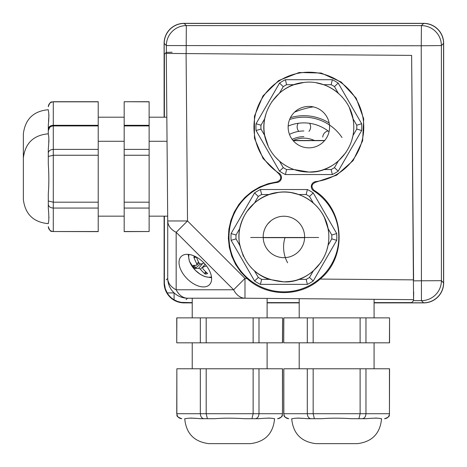 <?xml version="1.0" encoding="UTF-8"?>
<svg xmlns="http://www.w3.org/2000/svg" width="467" height="467" viewBox="0 0 467 467"><rect width="100%" height="100%" fill="white"/><g stroke="black" fill="none" stroke-linecap="round" stroke-linejoin="round"><path stroke-width="0.7" d="M303.877 130.976A32.147 32.147 0 0 0 289.458 134.391M288.174 126.078A40.232 40.232 0 0 1 329.06 131.741M164.11 43.32L164.11 117.199L164.11 43.32A19.97 19.97 0 0 1 184.074 23.35L423.68 23.35A19.97 19.97 0 0 1 443.65 43.32L443.65 282.926A19.97 19.97 0 0 1 423.68 302.89L374.079 302.89L423.68 302.89M299.201 302.89L267.101 302.89L299.201 302.89M184.074 302.89L192.223 302.89L184.074 302.89A19.97 19.97 0 0 1 164.11 282.926L164.11 216.163L164.11 282.926M200.32 264.141L195.148 268.408A32.433 9.76 -38.6 0 0 198.744 268.216L200.372 269.132A32.433 26.397 81.2 0 0 205.27 274.088L204.99 273.02L205.527 271.613M196.444 257.119L194.646 257.521L193.823 256.943A32.433 26.73 77.8 0 0 196.817 263.802L196.7 265.157A32.433 7.454 151.1 0 1 193.105 265.349A10.864 6.269 -135 0 0 195.148 268.408M211.487 276.89A16.608 9.591 45 0 1 211.172 276.978A16.608 9.591 45 0 1 195.317 270.259A16.608 9.591 45 0 1 189.053 254.457M199.181 263.23L196.7 265.157M203.968 262.979A32.433 6.497 149.7 0 1 200.798 264.124L199.17 263.207A32.433 23.134 -105.7 0 1 196.438 257.095M205.27 274.088A10.864 6.269 -135 0 0 207.622 273.499A32.433 23.461 -108.6 0 1 202.731 268.537L202.841 267.182A32.433 10.718 -37.3 0 0 206.461 265.892M205.089 264.211L202.532 267.387L205.188 264.322M261.631 194.517L260.428 189.526A52.911 52.911 0 0 0 254.568 192.912L231.095 233.564A52.911 52.911 0 0 0 231.095 240.33L254.568 280.988A52.911 52.911 0 0 0 260.428 284.368L307.374 284.368A52.911 52.911 0 0 0 313.234 280.988L336.707 240.33A52.911 52.911 0 0 0 336.707 233.564L313.234 192.912A52.911 52.911 0 0 0 307.374 189.526L260.428 189.526A52.911 52.911 0 0 0 254.568 192.912L258.292 196.444A47.92 47.92 0 0 1 261.631 194.517L269.138 194.517L278.875 192.305M317.274 206.875L313.264 202.947A44.925 44.925 0 0 0 298.67 194.517L291.385 192.649M298.67 194.517L306.177 194.517L307.374 189.526L260.428 189.526M306.177 194.517A47.92 47.92 0 0 1 309.51 196.444L313.234 192.912M326.626 250.843L328.032 245.373A44.925 44.925 0 0 0 328.032 228.521L324.407 217.511M328.032 228.521L331.786 235.024L336.707 233.564M331.786 235.024A47.92 47.92 0 0 1 331.786 238.876L336.707 240.33L313.234 280.988L309.51 277.451A47.92 47.92 0 0 1 306.177 279.377L307.374 284.368M250.773 267.293L254.538 270.953A44.925 44.925 0 0 0 269.138 279.377L283.901 281.864C290.41 281.624 295.331 280.795 298.67 279.377A44.925 44.925 0 0 0 313.264 270.953L320.992 262.302M269.138 279.377L261.631 279.377L260.428 284.368A52.911 52.911 0 0 1 254.568 280.988L258.292 277.451L254.538 270.953M240.937 223.81L239.775 228.515A44.925 44.925 0 0 0 239.775 245.373L243.389 256.371M239.775 245.373L236.022 238.876L231.095 240.33A52.911 52.911 0 0 1 231.095 233.564L236.022 235.024L239.775 228.521C243.716 211.312 254.025 199.806 270.702 194.003C283.113 190.413 294.981 191.744 306.299 198.002C319.049 205.749 326.456 217.003 328.529 231.76C331.92 260.551 306.685 283.329 283.901 281.875C306.947 283.311 332.084 260.218 328.499 231.533C326.235 207.634 302.207 188.826 278.484 192.351C254.585 194.616 235.782 218.644 239.302 242.367C244.247 266.739 259.115 279.908 283.901 281.875M269.138 194.517A44.925 44.925 0 0 0 254.538 202.947L246.815 211.598M283.901 216.233A20.717 20.717 0 0 1 304.618 236.95A20.717 20.717 0 0 1 283.901 257.667A20.717 20.717 0 0 1 263.184 236.95A20.717 20.717 0 0 1 283.901 216.233M271.823 101.695L279.5 93.126L283.253 86.623A47.92 47.92 0 0 1 286.586 84.696L285.39 79.705A52.911 52.911 0 0 0 279.529 83.091L256.056 123.743A52.911 52.911 0 0 0 256.056 130.515L279.529 171.167A52.911 52.911 0 0 0 285.39 174.553L332.335 174.553A52.911 52.911 0 0 0 338.196 171.167L361.668 130.515A52.911 52.911 0 0 0 361.668 123.743L338.196 83.091A52.911 52.911 0 0 0 332.335 79.705L285.39 79.705L332.335 79.705L331.138 84.696A47.92 47.92 0 0 1 334.471 86.623L338.196 83.091M283.253 86.623L279.529 83.091M342.235 97.048L338.225 93.126A44.925 44.925 0 0 0 323.625 84.696L316.34 82.828M303.83 82.484L294.093 84.696A44.925 44.925 0 0 0 279.5 93.126M351.587 141.022L352.988 135.558A44.925 44.925 0 0 0 352.988 118.7L349.374 107.708M352.988 118.7L356.747 125.203L361.668 123.743M356.747 125.203A47.92 47.92 0 0 1 356.747 129.055L361.668 130.515L338.196 171.167L334.471 167.635A47.92 47.92 0 0 1 331.138 169.556L332.335 174.553A52.911 52.911 0 0 0 338.196 171.167M294.093 169.556L286.586 169.556A47.92 47.92 0 0 1 283.253 167.635L279.5 161.133A44.925 44.925 0 0 0 294.093 169.556L308.862 172.049C315.365 171.803 320.292 170.975 323.625 169.556A44.925 44.925 0 0 0 338.225 161.133L345.954 152.481M286.586 169.556L285.39 174.553L332.335 174.553M283.253 167.635L279.529 171.167A52.911 52.911 0 0 0 285.39 174.553M266.108 113.329L264.731 118.7A44.925 44.925 0 0 0 264.731 135.558L268.356 146.556M275.46 157.169L279.494 161.127C273.014 155.47 268.49 148.535 265.916 140.328C257.101 114.759 276.674 84.737 303.673 82.501C327.42 79.104 351.347 98.035 353.49 121.94C356.881 150.73 331.646 173.514 308.862 172.054C297.777 171.938 287.987 168.295 279.494 161.127M264.731 135.558L260.977 129.055L256.056 130.515M260.977 129.055A47.92 47.92 0 0 1 260.977 125.203L256.056 123.743M308.862 106.412A20.717 20.717 0 0 1 329.579 127.129A20.717 20.717 0 0 1 308.862 147.846A20.717 20.717 0 0 1 288.145 127.129A20.717 20.717 0 0 1 308.862 106.412M304.607 237.674L263.201 237.674M250.651 237.499L318.64 237.499M324.547 140.66L293.171 140.66M293.025 140.485L324.699 140.485M313.24 106.879A83.237 83.237 0 0 0 294.549 112.156M270.831 220.879L267.83 223.88M192.223 302.628L181.278 302.394L177.559 301.443L174.092 299.802A19.964 19.964 0 0 1 167.198 292.908L165.306 288.717L164.384 283.434L164.378 216.163M164.197 216.163L164.197 282.839A19.97 19.97 135 0 0 184.161 302.803L192.223 302.803M164.384 117.199L164.39 55.392M374.079 302.803L423.598 302.803A19.97 19.97 45 0 0 443.562 282.839L443.562 43.402A19.97 19.97 -45 0 0 423.598 23.438L184.161 23.438A19.97 19.97 -135 0 0 164.197 43.402L164.197 117.199M166.357 53.425L411.625 55.392L413.575 300.643L411.608 302.61L374.079 302.616M299.201 302.622L267.101 302.622M413.593 280.848L441.403 280.679L441.385 45.585L421.246 45.754L421.438 300.643L423.598 302.803M164.197 43.402L166.357 45.562L421.246 45.754L421.415 25.615L186.321 25.597L186.152 53.425M267.101 302.803L299.201 302.803M278.834 173.823L263.055 158.494L254.468 138.238L254.433 116.236L262.944 95.951L278.671 80.569L299.137 72.508L321.133 73.027L341.196 82.052L356.175 98.169L363.711 118.834L362.631 140.806L353.099 160.63L336.608 175.195L315.756 182.206C311.477 184.056 310.864 186.742 313.929 190.256C344.599 208.667 347.933 256.593 320.099 279.068C300.088 297.298 266.75 297.065 246.955 278.443L240.692 271.876L235.584 264.375L231.766 256.144L229.338 247.399L228.369 238.38L228.877 229.32L230.856 220.465L234.253 212.053L238.97 204.301L244.889 197.424L251.847 191.604L259.664 186.993L268.122 183.712L277.007 181.856C281.28 180.017 281.893 177.337 278.834 173.823L279.161 173.31A54.908 54.908 0 0 1 273.166 85.403A54.908 54.908 0 0 1 359.088 104.935A54.908 54.908 0 0 1 315.686 181.61A4.991 4.991 0 0 0 313.602 190.764A54.908 54.908 0 0 1 319.597 278.671A54.908 54.908 0 0 1 233.681 259.144A54.908 54.908 0 0 1 277.083 182.463A4.991 4.991 0 0 0 279.161 173.31M413.692 291.857L413.569 299.662L244.982 298.215L244.982 278.425L187.518 220.955L167.723 220.955L167.723 278.425A19.97 14.121 -0 0 0 176.164 289.779A19.97 14.121 90 0 0 187.518 298.215L244.982 298.215A19.97 14.121 -90 0 1 233.628 289.779L176.164 289.779L176.164 232.309A19.97 14.121 180 0 1 167.723 220.955L166.281 52.374L164.349 54.341L164.39 58.889M411.625 55.392L413.587 279.867L320.099 279.068M172.125 52.251L166.281 52.374M211.621 278.776A19.97 11.529 45 0 1 209.438 284.742A19.97 11.529 45 0 1 187.168 278.776A19.97 11.529 45 0 1 181.196 256.506A19.97 11.529 45 0 1 199.537 259.097A19.97 11.529 45 0 1 211.621 278.776M207.389 418.701L214.896 418.701C223.296 417.994 233.138 417.994 244.428 418.701L259.022 418.701C267.194 417.983 272.121 417.983 273.79 418.701L274.584 418.701C273.213 433.516 265.139 441.829 250.376 443.65L208.942 443.65C194.179 441.829 186.111 433.516 184.734 418.701L185.533 418.701C188.084 417.983 193.005 417.983 200.296 418.701L207.389 418.701L206.186 413.709L176.748 413.709C177.927 415.227 174.407 415.869 181.739 418.701L181.739 418.701M204.05 418.701C201.814 418.432 200.571 416.768 200.325 413.709L200.325 368.784L176.853 368.784L176.853 413.709C177.168 416.768 178.808 418.432 181.78 418.701M251.935 418.701L253.132 413.709L206.186 413.709L206.186 368.784L200.325 368.784M255.268 418.701C257.504 418.432 258.747 416.768 258.992 413.709L253.132 413.709L253.132 368.784L206.186 368.784M277.544 418.701L277.544 418.701C280.509 418.432 282.15 416.768 282.465 413.709L258.992 413.709L258.992 368.784L253.132 368.784M268.56 418.041L271.339 418.263M190.758 418.041L194.984 418.339M176.853 368.784L176.748 413.709M200.296 418.701L214.896 418.701M244.428 418.701L259.022 418.701M282.465 368.784L282.465 413.709L282.576 368.784L258.992 368.784M282.465 342.825L282.576 317.869L282.576 342.825L258.992 342.825L258.992 317.869L176.748 317.869L176.748 342.825L176.853 317.869M258.992 342.825L253.132 342.825L253.132 317.869M253.132 342.825L206.186 342.825L206.186 317.869M206.186 342.825L200.325 342.825L200.325 317.869M200.325 342.825L176.853 342.825M282.465 317.869L258.992 317.869M314.367 418.701L321.874 418.701C330.274 417.994 340.116 417.994 351.406 418.701L366 418.701C374.172 417.983 379.099 417.983 380.768 418.701L381.562 418.701C380.191 433.516 372.117 441.829 357.354 443.65L315.92 443.65C301.157 441.829 293.089 433.516 291.712 418.701L292.511 418.701C295.062 417.983 299.983 417.983 307.274 418.701L314.367 418.701L313.164 413.709L283.726 413.709C284.683 415.186 281.893 416.331 288.717 418.701L288.717 418.701M311.028 418.701C308.792 418.432 307.549 416.768 307.304 413.709L307.304 368.784L283.831 368.784L283.831 413.709C284.146 416.768 285.786 418.432 288.758 418.701M358.913 418.701L360.11 413.709L313.164 413.709L313.164 368.784L307.304 368.784M362.246 418.701C364.482 418.432 365.725 416.768 365.97 413.709L360.11 413.709L360.11 368.784L313.164 368.784M384.522 418.701L384.522 418.701C387.487 418.432 389.128 416.768 389.443 413.709L365.97 413.709L365.97 368.784L360.11 368.784M375.538 418.041L378.317 418.263M297.736 418.041L301.962 418.339M283.831 368.784L283.726 413.709M307.274 418.701L321.874 418.701M351.406 418.701L366 418.701M389.443 368.784L389.443 413.709L389.554 368.784L365.97 368.784M389.443 342.825L389.554 317.869L389.554 342.825L365.97 342.825L365.97 317.869L283.726 317.869L283.726 342.825L283.831 317.869M365.97 342.825L360.11 342.825L360.11 317.869M360.11 342.825L313.164 342.825L313.164 317.869M313.164 342.825L307.304 342.825L307.304 317.869M307.304 342.825L283.831 342.825M389.443 317.869L365.97 317.869M48.299 130.842L48.299 134.595C49.006 136.02 49.006 140.941 48.299 149.358L48.299 163.958C49.017 174.681 49.017 184.523 48.299 193.49L48.299 208.084C49.017 216.256 49.017 221.183 48.299 222.852L48.299 223.652C33.484 222.274 25.171 214.201 23.35 199.438L23.35 133.924C25.171 119.155 33.484 111.088 48.299 109.71L48.299 110.51C49.017 113.061 49.017 117.982 48.299 125.273L48.299 130.842C48.568 127.87 50.232 126.23 53.291 125.921L53.291 101.724C51.814 102.682 50.669 99.891 48.299 106.715L48.299 106.715M48.299 153.112C48.568 150.876 50.232 149.633 53.291 149.387L53.291 125.921L98.216 125.921L98.216 101.724L53.291 101.724M48.299 156.451L53.291 155.248L53.291 149.387L98.216 149.387L98.216 125.921M48.299 200.997L53.291 202.193L53.291 155.248L98.216 155.248L98.216 149.387M48.299 204.33C48.568 206.572 50.232 207.809 53.291 208.054L53.291 202.193L98.216 202.193L98.216 155.248M48.299 226.606L48.299 226.606C48.568 229.571 50.232 231.212 53.291 231.527L53.291 208.054L98.216 208.054L98.216 202.193M48.953 217.073L48.959 217.622M48.947 140.59L48.825 142.417M48.299 149.358L48.299 163.958M48.299 193.49L48.299 208.084M98.216 231.527L53.291 231.527L98.216 231.638L98.216 208.054M124.175 231.527L149.131 231.527L124.175 231.638L124.175 155.248L149.131 155.248L149.131 101.724L124.175 101.724L149.131 101.835M124.175 155.248L124.175 149.387L149.131 149.387M124.175 149.387L124.175 125.921L149.131 125.921M124.175 125.921L124.175 125.302L149.131 125.302M149.131 231.527L149.131 155.248M124.175 208.054L149.131 208.054M124.175 202.193L149.131 202.193M48.947 115.016L48.515 121.461M48.299 106.756C48.568 103.785 50.232 102.145 53.291 101.835L98.216 101.835M48.299 129.026C48.568 126.79 50.232 125.547 53.291 125.302L98.216 125.302M48.299 125.273L48.299 133.796C33.484 135.173 25.171 143.241 23.35 158.009M124.175 125.302L124.175 101.835M443.65 282.926L443.65 43.32M184.074 23.35L423.68 23.35M287.608 262.752A32.445 32.445 0 0 1 284.987 237.674M290.445 117.643A47.424 47.424 0 0 1 329.165 123.002M293.836 140.269L295.226 139.709M297.117 139.096L298.571 138.734M300.526 138.39L302.015 138.232M303.999 138.162L305.5 138.214M307.473 138.425L308.95 138.681M310.876 139.16L312.3 139.627M314.968 140.485L314.145 140.369M293.369 140.485A24.961 24.961 0 0 1 314.39 140.485M303.877 136.662A26.456 26.456 0 0 0 292.167 139.4M289.616 119.47A45.924 45.924 0 0 1 342.013 137.526M206.712 272.716A9.842 5.686 45 0 1 204.99 273.02M194.646 257.521A9.842 5.686 45 0 1 195.86 257.054A9.842 5.686 45 0 1 196.239 256.99M195.2 256.447A10.864 6.269 -135 0 0 193.823 256.943M195.988 267.965A9.842 5.686 45 0 1 194.208 265.384M196.817 263.802L198.598 262.121M200.372 269.132L203.396 266.313M198.744 268.216L202.608 263.493M309.51 196.444L313.264 202.947M313.264 270.953L309.51 277.451M331.786 238.876L328.032 245.373M306.177 279.377L298.67 279.377M261.631 279.377A47.92 47.92 0 0 1 258.292 277.451M236.022 238.876A47.92 47.92 0 0 1 236.022 235.024M254.538 202.947L258.292 196.444M323.625 84.696L331.138 84.696M286.586 84.696L294.093 84.696M334.471 86.623L338.225 93.126M338.225 161.133L334.471 167.635M356.747 129.055L352.988 135.558M331.138 169.556L323.625 169.556M260.977 125.203L264.731 118.7M184.161 23.438L186.321 25.597A19.97 19.964 -45 0 0 166.357 45.562L166.357 52.362M167.198 292.908L174.092 292.908L174.092 299.802M413.575 300.643L421.438 300.643A19.97 19.964 135 0 0 441.403 280.679L443.562 282.839M443.562 43.402L441.385 45.585A19.97 19.964 -135 0 0 421.415 25.615L423.598 23.438M315.756 182.206L315.686 181.61M277.007 181.856L277.083 182.463M313.929 190.256L313.602 190.764M246.955 278.443L244.982 278.425L233.628 289.779L176.164 232.309L187.518 220.955L186.082 53.425M166.281 279.867L167.723 278.425A19.97 19.964 45 0 0 187.518 298.215L186.07 299.662M328.032 130.947A6.736 6.736 0 0 0 322.744 137.094M298.209 123.288A6.736 6.736 0 0 0 298.816 131.373M308.944 131.373A6.736 6.736 0 0 0 309.551 123.288M195.86 257.054L196.245 256.99M188.178 254.357L189.404 261.316L195.334 270.3L200.308 274.339L204.651 276.546L211.58 277.766M282.576 413.709C281.619 415.186 284.409 416.331 277.579 418.701M192.223 342.825L192.223 368.784M267.101 342.825L267.101 368.784M267.101 317.869L267.101 298.407M192.223 317.869L192.223 298.215M389.554 413.709C388.597 415.186 391.387 416.331 384.557 418.701M299.201 342.825L299.201 368.784M374.079 342.825L374.079 368.784M374.079 317.869L374.079 299.324M299.201 317.869L299.201 298.682M98.216 125.81L53.291 125.81C51.814 126.767 50.669 123.977 48.299 130.801M53.291 231.638C51.814 230.68 50.669 233.471 48.299 226.647M124.175 141.285L98.216 141.285M124.175 216.163L98.216 216.163M149.131 216.163L167.682 216.163M149.131 141.285L167.04 141.285M124.175 125.81L149.131 125.81M124.175 117.199L98.216 117.199M149.131 117.199L166.836 117.199"/></g></svg>
